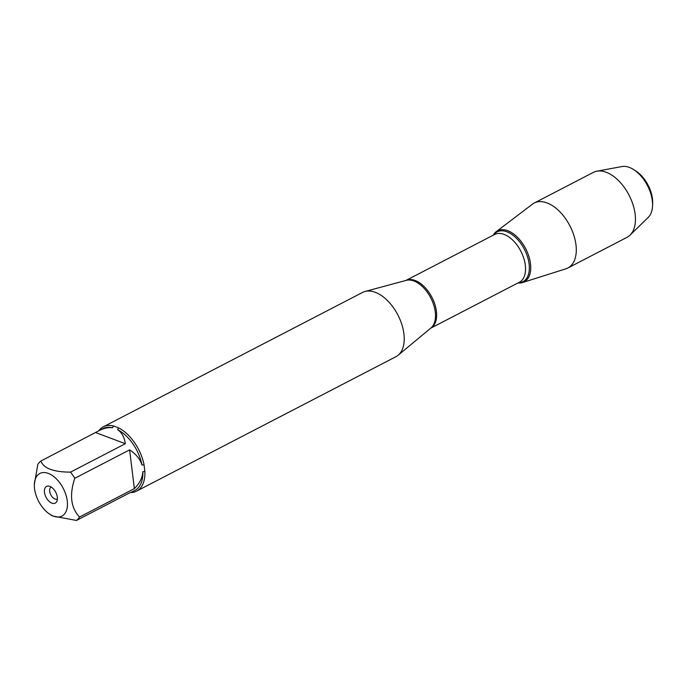<?xml version="1.0" encoding="UTF-8"?>
<svg xmlns="http://www.w3.org/2000/svg" width="687" height="687" viewBox="0 0 687 687"><rect width="100%" height="100%" fill="white"/><g stroke="black" fill="none" stroke-linecap="round" stroke-linejoin="round"><path stroke-width="1.03" d="M136.593 491.128L395.901 356.716A36.205 20.971 -117.4 0 0 398.099 355.256A36.205 20.971 -117.4 0 0 401.079 322.255A36.205 20.971 -117.4 0 0 375.274 292.31A36.205 20.971 -117.4 0 0 365.037 291.477A36.205 20.971 -117.4 0 0 362.573 292.43L103.273 426.842A36.205 20.971 62.6 0 1 113.407 425.931L118.576 427.864A36.205 20.971 62.6 0 1 144.055 464.807L144.88 471.557A36.205 20.971 62.6 0 1 136.593 491.128A36.205 20.971 62.6 0 1 130.298 492.545M98.722 430.835A36.205 20.971 62.6 0 1 103.273 426.842M63.17 515.293A24.002 13.903 -117.4 0 0 65.454 493.464A24.002 13.903 -117.4 0 0 48.262 473.386A24.002 13.903 -117.4 0 0 34.35 484.326A24.002 13.903 -117.4 0 0 49.893 514.305A24.002 13.903 -117.4 0 0 63.17 515.293M49.893 514.305L52.478 515.971L76.455 520.454A34.754 20.138 -117.4 0 0 79.537 517.036C70.847 507.813 69.258 494.898 74.78 478.289A34.754 20.138 -117.4 0 0 70.521 472.124C53.534 472.098 43.659 468.397 40.894 461.02A34.754 20.138 -117.4 0 0 37.819 464.438L34.35 484.326M70.521 472.124L125.343 443.708C124.304 437.044 121.736 432.363 117.632 429.684A34.754 20.138 62.6 0 1 142.029 465.047C140.208 459.156 136.069 454.09 129.603 449.873L74.78 478.289M99.048 430.663L102.887 428.671A34.754 20.138 62.6 0 1 112.574 427.786C108.503 427.168 103.986 428.121 99.048 430.663L40.894 461.02M130.384 492.502L76.455 520.454M79.537 517.036L134.36 488.62C139.667 483.39 142.492 477.74 142.836 471.66A34.754 20.138 62.6 0 1 134.875 490.389L131.037 492.381M113.407 425.931L112.574 427.786M117.632 429.684L118.576 427.864M144.055 464.807L142.029 465.047M142.836 471.66L144.88 471.557M493.232 235.194A28.777 16.668 62.6 0 1 525.675 248.668A28.777 16.668 62.6 0 1 517.989 282.95A28.777 16.668 -117.4 0 0 522.575 282.529A28.777 16.668 -117.4 0 0 529.213 257.505A28.777 16.668 -117.4 0 0 507.727 230.695A28.777 16.668 -117.4 0 0 496.22 231.691A28.777 16.668 -117.4 0 0 493.232 235.194M51.92 503.159A9.412 5.453 62.6 0 1 44.569 492.991A9.412 5.453 62.6 0 1 48.932 486.121A9.412 5.453 62.6 0 1 55.733 492.261A9.412 5.453 62.6 0 1 56.832 501.364A9.412 5.453 62.6 0 1 51.92 503.159M129.603 449.873L134.36 488.62M95.716 432.604L125.343 443.708M51.19 487.049A6.724 3.899 -117.4 0 0 51.173 487.057A6.724 3.899 -117.4 0 0 50.074 493.068A6.724 3.899 -117.4 0 0 55.003 499.02A6.724 3.899 -117.4 0 0 57.356 498.994A6.724 3.899 -117.4 0 0 57.373 498.985M522.575 282.529L565.916 268.806A36.583 21.194 -117.4 0 0 567.883 267.99A36.583 21.194 -117.4 0 0 573.843 235.306A36.583 21.194 -117.4 0 0 547.05 202.923A36.583 21.194 -117.4 0 0 534.22 203.043A36.583 21.194 -117.4 0 0 532.425 204.176L496.22 231.691M567.883 267.99L627.033 237.333A36.583 21.194 -117.4 0 0 630.048 235.143A36.583 21.194 -117.4 0 0 631.963 201.686A36.583 21.194 -117.4 0 0 606.2 172.257A36.583 21.194 -117.4 0 0 596.891 171.183A36.583 21.194 -117.4 0 0 593.37 172.377L534.22 203.043M652.538 205.928L652.65 203.386A25.908 15.011 -117.4 0 0 635.87 171.02L633.732 169.637A29.043 16.823 62.6 0 1 652.538 205.928A29.043 16.823 62.6 0 1 648.279 217.341L630.048 235.143M596.891 171.183L621.95 166.546A29.043 16.823 62.6 0 1 629.344 167.405A29.043 16.823 62.6 0 1 633.732 169.637M398.099 355.256L430.929 328.008A27.042 15.664 -117.4 0 0 433.154 303.353A27.042 15.664 -117.4 0 0 413.875 280.983A27.042 15.664 -117.4 0 0 406.232 280.365L365.037 291.477M405.965 280.433A26.896 15.578 62.6 0 1 431.908 297.273A26.896 15.578 62.6 0 1 430.715 328.18M430.697 328.197L519.363 282.237A26.896 15.578 -117.4 0 0 520.823 251.184A26.896 15.578 -117.4 0 0 494.614 234.482L405.948 280.442M493.524 235.04A28.047 16.248 62.6 0 1 524.421 249.321A28.047 16.248 62.6 0 1 518.281 282.795"/></g></svg>
